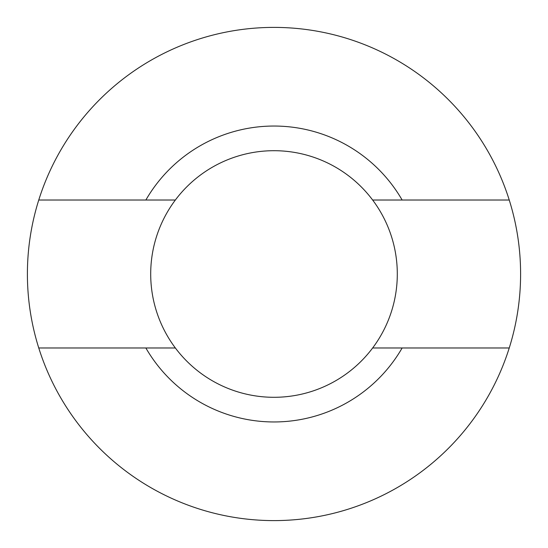 <?xml version="1.0" encoding="UTF-8"?>
<svg xmlns="http://www.w3.org/2000/svg" width="548" height="548" viewBox="0 0 548 548"><rect width="100%" height="100%" fill="white"/><g stroke="black" fill="none" stroke-linecap="round" stroke-linejoin="round"><path stroke-width="0.82" d="M175.36 200.02A123.3 123.3 0 0 1 397.3 274A123.3 123.3 0 0 1 175.36 347.98A123.3 123.3 0 0 1 175.36 200.02L145.864 200.02A147.96 147.96 0 0 1 402.136 200.02L509.243 200.02A246.6 246.6 0 0 0 38.757 200.02L145.864 200.02M175.36 347.98L38.757 347.98A246.6 246.6 0 0 1 38.757 200.02M509.243 200.02A246.6 246.6 0 0 1 509.243 347.98L372.64 347.98M372.64 200.02L402.136 200.02M145.864 347.98A147.96 147.96 0 0 0 402.136 347.98M38.757 347.98A246.6 246.6 0 0 0 509.243 347.98"/></g></svg>
